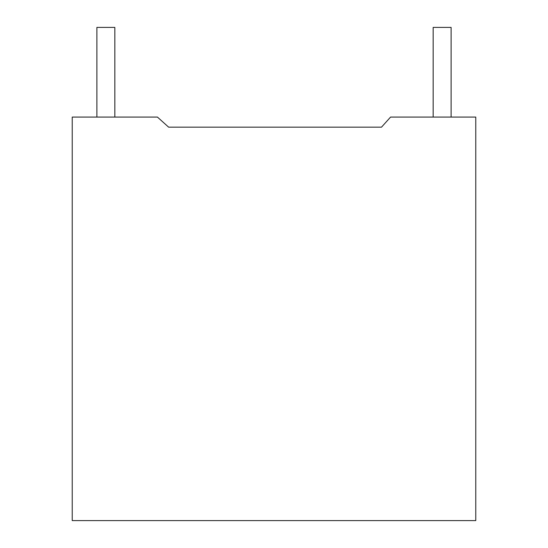 <?xml version="1.0" encoding="UTF-8"?>
<svg xmlns="http://www.w3.org/2000/svg" width="548" height="548" viewBox="0 0 548 548"><rect width="100%" height="100%" fill="white"/><g stroke="black" fill="none" stroke-linecap="round" stroke-linejoin="round"><path stroke-width="0.82" d="M381.497 127.163L168.633 127.163L381.497 127.163L390.573 117.073L475.767 117.073L475.767 520.6L72.233 520.6L72.233 117.073L157.427 117.073L168.633 127.163M433.167 117.073L433.167 27.4L451.107 27.4L451.107 117.073M96.893 117.073L96.893 27.4L114.833 27.4L114.833 117.073"/></g></svg>
